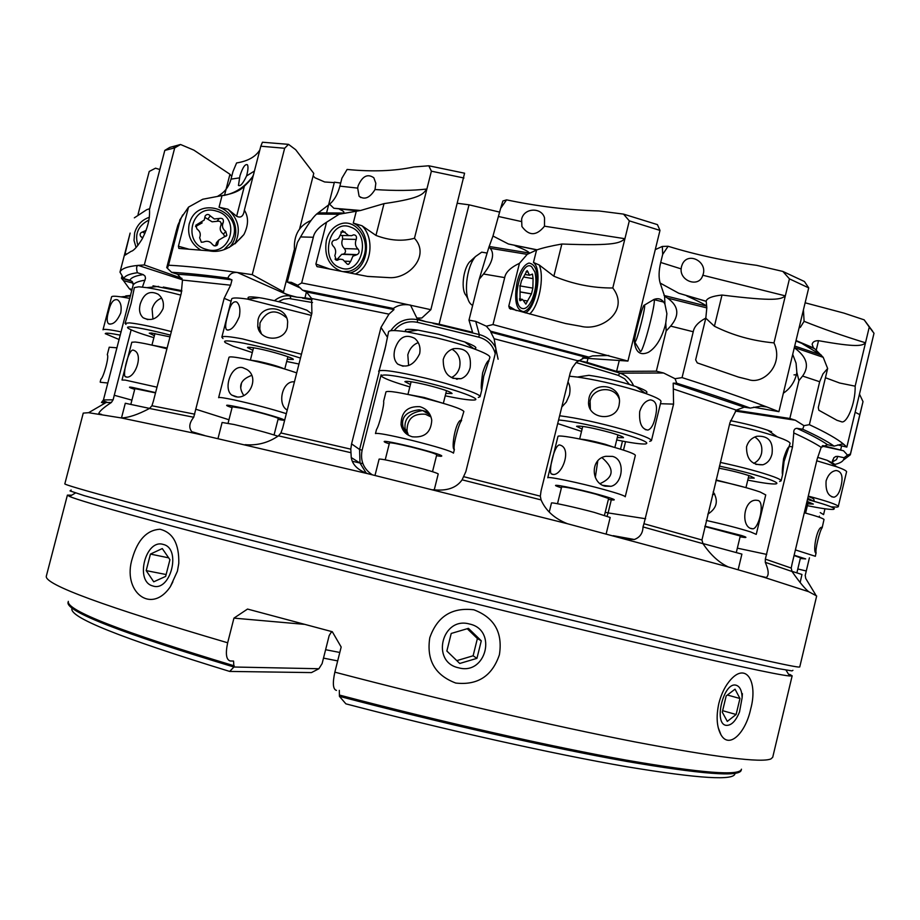<?xml version="1.0" encoding="UTF-8"?>
<svg xmlns="http://www.w3.org/2000/svg" width="920" height="920" viewBox="0 0 920 920"><rect width="100%" height="100%" fill="white"/><g stroke="black" fill="none" stroke-linecap="round" stroke-linejoin="round"><path stroke-width="1.38" d="M334.293 182.62L324.668 181.976L314.928 177.744L313.145 175.835M430.859 309.695L464.588 173.202L428.789 165.784L431.388 171.177L414.46 238.268C430.502 255.518 409.055 278.875 389.436 277.644L367.367 276.38L316.928 266.558L315.893 264.04L326.542 222.249C318.584 227.251 314.18 232.254 313.329 237.268L301.668 282.969L368.541 296.033L430.859 309.695L421.843 318.009L417.3 318.032C417.53 318.86 420.417 320.079 425.96 321.701L439.081 324.197L469.027 204.815L457.585 203.297M792.706 354.384L796.064 363.147L796.846 372.347L798.928 380.604L789.831 418.473L736.103 410.308M796.846 372.347L796.375 374.762C794.259 382.662 789.912 388.815 783.357 393.197M872.689 331.269L864.168 319.838L843.916 313.099L805.126 302.795M231.725 176.375L229.942 174.259L224.492 195.419M294.25 249.768L283.51 291.801L282.658 292.077C283.716 293.422 288.443 295.113 296.827 297.16L304.945 297.953L306.429 291.939M326.554 212.992L334.397 182.183L340.676 183.057M260.808 146.211L244.363 210.151C248.71 217.062 248.561 225.204 243.892 234.565C232.461 247.802 220.915 253.23 209.231 250.849L178.848 248.411L178.411 246.238L188.542 207.115L181.24 217.752L179.572 222.513L168.509 265.213C186.599 266.121 209.53 268.536 237.279 272.458L252.23 274.666L284.648 148.269L260.808 146.211L262.43 142.232L288.523 144.359L295.688 149.73L313.766 173.386L299.609 228.815M499.709 212.129L469.027 204.815M578.243 360.502L587.017 362.376L587.995 358.409M782.862 271.434L789.44 278.852L773.984 342.884C784.288 364.803 763.209 385.158 748.317 379.534L738.702 377.166L697.256 362.894L695.646 359.823L705.812 318.09C698.303 322.115 694.117 326.657 693.243 331.752L682.065 377.614C714.736 388.044 743.015 397.831 766.9 406.985L778.906 411.677L808.714 287.891L804.436 281.52L782.862 271.434L756.723 265.351C725.477 261.2 695.945 254.84 668.127 246.272L662.319 246.433L662.688 254.391L668.127 246.272M655.27 249.619L662.319 246.433M778.906 411.677L753.652 407.18M789.44 278.852L808.714 287.891M682.065 377.614L675.05 378.706L676.752 383.203C704.341 391.931 728.835 400.223 750.237 408.089L744.245 407.18L673.198 383.168L676.752 383.203M761.334 406.157L766.9 406.985L760.851 406.168L750.237 408.089M673.198 383.168L673.578 404.11L643.942 523.721L701.948 539.982L729.939 422.694L736.287 410.101L744.245 407.18M789.831 418.473L795.363 420.233L803.965 425.661L802.711 429.226C816.845 435.689 827.321 441.324 834.118 446.131L827.54 444.705C820.789 440.024 810.577 434.562 796.869 428.317L802.711 429.226M864.168 319.838L869.262 327.072L855.151 386.17C855.611 404.029 846.365 424.752 841.168 421.636L837.016 420.325L818.834 410.239L818.294 407.514L827.644 368.494L822.951 373.911L819.674 381.731L802.585 376.05L798.928 380.604M819.674 381.731L809.37 424.683L803.965 425.661M809.37 424.683C825.942 432.411 837.442 438.978 843.881 444.383L846.837 447.097L874 333.258L869.262 327.072M827.644 368.494L823.193 357.316L814.614 348.703L795.938 340.952M802.585 376.05C809.657 366.217 806.897 356.787 794.293 347.772M794.707 346.035L821.295 355.085L802.677 343.965M814.614 348.703L813.418 347.875L812.141 344.344C812.636 341.895 814.763 340.676 818.512 340.676C856.163 347.403 862.419 346.058 865.501 342.792C842.731 335.788 822.25 328.635 804.091 321.322L800.342 327.336L799.077 327.899M825.424 377.729L839.615 383.007L855.151 386.17M803.436 309.822L804.091 321.322M846.837 447.097L837.683 444.923M822.768 445.579L843.513 450.754L822.1 446.096M841.627 445.866L840.753 449.489M832.324 462.001L836.498 459.586L837.844 456.377L844.065 457.734L847.527 455.135L843.513 450.754M847.527 455.135L850.448 453.928L859.82 414.621L855.151 412.263M859.475 394.128L863.018 401.637L859.82 414.621M850.448 453.928L850.333 454.791L843.352 460.103M133.112 283.188L123.475 280.623L121.44 278.242L121.992 276.138M138.046 214.417L149.224 171.453L155.526 168.188L159.827 169.521M131.801 290.685L129.34 288.73L132.1 289.466M123.475 280.623L129.34 288.73M229.942 174.259L193.879 150.144L180.55 144.498L169.797 147.395L164.795 150.408L149.465 209.392C150.121 218.638 147.579 228.689 141.841 239.533C137.103 246.939 133.538 250.884 131.123 251.332L124.671 255.403L130.134 233.082L119.979 272.124L123.763 278.587C124.878 275.805 129.421 273.849 137.368 272.722L143.255 274.62C135.562 275.701 131.123 277.575 129.915 280.232L123.763 278.587M119.979 272.124C121.267 268.709 127.316 266.455 138.115 265.374L144.313 264.948L174.708 147.901L164.795 150.408M182.447 279.806L138.115 265.374C136.424 265.938 136.171 268.387 137.368 272.722M142.623 286.522L145.498 278.3L145.072 276.149L143.255 274.62M129.915 280.232L132.434 281.865L133.17 284.993L103.442 399.947L101.441 402.511L111.389 402.466L113.114 399.797L131.146 329.843M179.572 222.513L177.87 225.181L176.283 230.759L166.727 267.685L167.463 267.938M166.727 267.685L167.498 267.156L167.417 268.318L171.603 272.308C186.852 273.159 205.608 275.091 227.873 278.093L231.989 279.898C210.542 277 192.406 275.114 177.594 274.263L171.603 272.308M168.509 265.213L167.417 268.318M274.447 300.69C279.427 296.723 284.659 295.147 290.145 295.987L237.279 272.458C232.553 272.17 229.425 274.056 227.873 278.093M195.88 433.573L121.187 417.921L88.596 412.7L83.248 413.103L64.86 483.759C61.329 484.633 150.006 508.772 304.761 548.09C415.483 576.23 546.641 608.695 641.435 631.465C737.081 654.338 789.418 666.195 798.433 667.046L799.744 666.977L816.672 595.976L808.714 591.709L764.163 577.334L728.329 566.962L567.41 523.721L367.988 473.742L195.88 433.573L191.808 431.687C188.611 427.754 189.244 422.947 193.717 417.254L224.146 298.333L230.632 285.2L231.989 279.898M177.594 274.263L182.482 280.059L181.24 293.353L153.421 401.028L151.938 405.766L149.488 408.468L193.717 417.254M313.329 237.268L300.575 236.934L297.413 242.466L287.293 282.072L300.518 288.098M311.753 299.011L304.934 297.815M287.293 282.072L291.318 282.325L297.125 285.096L302.542 290.168L393.346 308.453L393.978 309.591L306.464 291.95L302.542 290.168M301.668 282.969L297.401 285.407M431.388 171.177L463.933 178.008M390.77 330.717C397.417 321.322 406.375 317.641 417.668 319.711L410.469 305.084C403.661 303.957 397.957 305.084 393.346 308.453M367.988 473.742C358.006 470.258 352.429 464.864 351.244 457.55L350.796 449.167L351.578 443.865L380.983 327.405L388.964 314.145L393.978 309.591M306.464 291.95L311.592 298.483L311.903 313.202L282.693 427.949L280.933 432.952L278.472 435.838L350.727 452.663M504.7 277.61L492.993 324.553L627.934 361.065L659.985 230.402L657.443 224.63L623.507 214.107L629.314 220.857L612.789 287.983C630.177 310.431 601.83 331.763 580.704 326.255L565.558 323.553L509.496 308.43L508.783 306.118L519.455 263.292C510.428 267.651 505.517 272.412 504.7 277.61L483.529 273.999L479.193 279.266L468.981 320.137L472.569 332.269L439.081 324.197M468.981 320.137L475.72 321.379L486.346 326.186L490.59 331.177L588.823 357.098L585.499 357.167L490.82 332.2L490.59 331.177M492.993 324.553L486.346 326.186M629.314 220.857L659.985 230.402M592.675 355.867L608.775 355.499L592.526 355.902L588.823 357.098M567.41 523.721C554.518 518.581 545.744 510.646 541.063 499.905L540.327 496.167L541.075 490.831L570.25 372.772L572.378 367.632L576.299 362.308L585.499 357.167M490.82 332.2L494.143 338.744L495.857 348.864L495.109 354.211L465.842 471.672L462.104 479.826L541.063 499.905M693.243 331.752L670.657 326.105L666.16 330.993L656.328 371.185L616.595 371.381L587.017 362.376M656.328 371.185L663.596 373.002L675.05 378.706M643.942 523.721L642.999 526.93L702.983 543.674L701.948 539.982M626.784 539.269L634.363 539.488C639.975 537.372 642.85 533.186 642.999 526.93M728.329 566.962C719.026 562.649 710.585 554.886 702.983 543.674M808.714 591.709C805 588.857 799.434 582.118 792.016 571.481L791.211 568.066L792.178 563.385L817.086 459.344L821.18 447.327L827.54 444.705M764.163 577.334L766.245 577.484C769.097 575.471 768.786 570.423 765.29 562.338L792.016 571.481M796.869 428.317C794.569 428.524 793.546 430.065 793.799 432.94L792.522 446.913L765.336 559.118L765.29 562.338M842.237 444.026L843.881 444.383L842.03 444.038L834.118 446.131M837.844 456.377L835.728 456.504L833.796 457.815L831.921 463.507M844.065 457.734C844.008 460.793 840.983 463.001 834.957 464.381M819.133 517.189L819.386 516.143M805.172 575.598L809.428 557.819L805.218 575.356L805.736 578.473L815.73 594.906M99.486 414.092L98.751 413.655C99.302 411.355 103.511 407.617 111.389 402.466M121.187 417.921C128.466 417.772 137.896 414.621 149.488 408.468M245.111 444.682C257.22 445.717 268.341 442.773 278.472 435.838M433.055 489.704C446.729 491.268 456.412 487.979 462.104 479.826M71.15 490.026L70.023 490.912L84.284 495.661L162.805 517.466L386.814 575.172L698.613 651.038L777.481 668.472L791.97 670.887L792.925 670.323M362.894 463.68L352.486 461.311M121.44 278.242L131.813 281.221M180.55 144.498L174.708 147.901M144.313 264.948L182.011 278.392M134.343 217.844L146.671 209.725L149.649 208.702M149.396 217.269C141.887 219.834 136.965 225.043 134.63 232.875L134.021 240.442L136.091 247.549M239.936 175.846C242.661 167.428 245.157 163.737 247.422 164.772C248.319 166.405 248.124 169.774 246.847 174.892L246.56 175.939C243.11 183.367 240.407 186.541 238.464 185.437L239.936 175.846M217.73 196.316L218.224 195.902C224.618 192.406 228.884 186.817 231.012 179.136L232.944 171.637L236.589 162.943C247.79 161.184 255.541 156.848 259.842 149.948M288.523 144.359L284.648 148.269M252.23 274.666L283.51 291.801M188.542 207.115L202.733 199.249L222.053 195.569C232.679 193.936 240.131 190.796 244.386 186.127C250.412 180.515 253.598 176.099 253.943 172.902M244.386 186.127L236.636 216.257C240.304 218.052 242.742 216.74 243.949 212.313L244.363 210.151M236.636 216.257L227.895 209.185L219.052 207.218C235.577 212.531 241.465 235.623 229.333 247.399M224.342 249.32L231.299 241.891L233.484 236.486C241.293 211.151 200.594 195.558 190.509 220.236L189.198 223.928C187.093 235.071 190.911 243.777 200.652 250.033M177.87 225.181L182.666 214.946M358.087 185.92C362.342 176.123 367.597 173.408 373.83 177.778L375.831 183.264L375.026 189.543C369.805 197.961 364.492 200.169 359.076 196.167L357.684 188.117L358.087 185.92M428.789 165.784L413.931 166.957C394.461 171.097 372.197 171.925 347.116 169.441L341.918 178.158L339.894 186.127C337.721 194.292 334.282 200.307 329.578 204.183L316.641 214.049L339.123 214.233L360.582 210.484L384.008 203.63C423.51 198.007 422.774 193.43 426.88 189.014C412.643 190.704 395.347 190.888 375.026 189.543M384.008 203.63L375.958 235.416L362.008 225.756L353.268 223.111L356.408 210.749L333.856 208.253L329.578 204.183M375.958 235.416C389.62 240.626 402.454 241.58 414.46 238.268M326.542 222.249L339.123 214.233M343.309 271.618L349.14 271.296C356.764 269.111 361.87 263.522 364.447 254.541C369.311 237.762 355.476 219.167 341.136 223.721C333.822 226.044 328.9 231.564 326.381 240.315C323.978 255.909 328.911 266.202 341.159 271.204M300.575 236.934C307.487 224.974 312.846 217.35 316.641 214.049M318.653 212.934L343.471 213.037C344.758 212.232 343.482 211.002 339.629 209.334M521.617 219.236C523.917 207.667 541.673 207.069 544.525 217.89L544.49 226.193C536.521 236.049 529 236.164 521.916 226.515L521.617 219.236M623.507 214.107L598.839 210.945C568.629 210.151 537.878 206.459 506.586 199.858L502.872 200.986L500.652 208.334L506.586 199.858M483.529 273.999C492.637 262.418 494.856 253.851 490.21 248.296L488.957 247.02L492.982 236.026L500.652 208.334M627.934 361.065L582.463 358.041M488.957 247.02L479.193 279.266M519.455 263.292L527.217 254.345L537.073 249.814C542.846 247.859 551.103 245.927 561.855 244.018C617.078 246.157 620.034 242.65 624.921 238.705L544.49 226.193M561.855 244.018L553.874 276.207L539.223 264.983L533.473 262.464L536.613 249.872L508.449 244.007L492.982 236.026M553.874 276.207C573.148 284.2 592.79 288.121 612.789 287.983M535.578 293.169C538.971 274.47 536.762 264.431 528.954 263.062C524.066 264.638 520.145 270.79 517.201 281.508C513.854 300.346 516.039 310.397 523.767 311.661C528.724 310.063 532.657 303.899 535.578 293.169M489.21 246.48L529.437 253.046C528.851 251.723 524.055 249.274 515.05 245.697M681.478 266.639L682.375 264.143C688.056 251.562 707.169 261.383 703.213 274.183L702.202 276.885C697.521 287.362 679.96 280.749 681.133 268.881L681.478 266.639M705.812 318.09L706.813 307.901L706.215 301.358L678.787 293.261L660.169 283.061C658.57 277.633 658.743 270.767 660.709 262.464L662.688 254.391M706.215 301.358L706.181 300.966C707.319 298.011 712.586 296.033 722.005 295.044C775.502 301.691 780.884 299.391 785.335 295.872L702.891 275.264M722.005 295.044L714.414 326.232C732.814 335.397 752.675 340.952 773.984 342.884M714.414 326.232L705.789 318.182M670.657 326.105C679.776 315.272 678.719 305.923 667.494 298.08L664.585 296.217L664.942 304.198L666.885 313.651L665.793 322.909L666.16 330.993M616.595 371.381L619.263 360.49M665.793 322.909L665.229 325.45C661.365 338.974 655.73 347.933 648.358 352.337C639.067 356.373 634.271 351.037 633.995 336.329M664.942 304.198C662.457 299.253 658.823 297.654 654.039 299.437M641.182 312.443L638.572 317.688M664.585 296.217L660.169 283.061M664.01 295.458L706.744 306.13C704.398 304.267 697.762 300.874 686.826 295.975M71.771 495.167L67.401 495.121L69.586 496.455C80.914 501.595 167.808 525.722 303.841 560.579C410.699 587.972 536.969 619.148 629.97 641.136C724.017 663.262 777.227 674.866 789.601 675.981L792.154 675.82L789.705 674.371M67.401 495.121L46.322 576.161C44.068 584.384 104.512 606.591 227.665 642.781L233.944 618.125L247.526 609.063L332.304 631.73L341.171 647.013L334.846 672.163C440.047 699.763 553.679 726.064 634.765 741.865C716.185 757.332 761.587 763.013 770.96 758.896L772.719 757.263L792.154 675.82M132.434 558.003C137.85 539.637 147.016 530.047 159.953 529.241C172.96 532.462 179.239 543.846 178.779 563.396L177.422 571.17L170.292 586.764C150.776 615.457 121.681 590.928 132.434 558.003M429.778 637.767C437.207 616.492 451.904 607.165 473.869 609.799C494.385 617.596 502.895 632.581 499.399 654.752C492.188 676.05 477.641 685.481 455.768 683.054C435.022 675.222 426.362 660.134 429.778 637.767M718.831 703.466C721.36 693.507 725.397 685.492 730.928 679.408C746.787 661.94 758.011 682.789 750.651 709.147C745.706 732.561 729.307 749.512 720.992 734.815C716.737 726.984 716.013 716.53 718.831 703.466M741.232 770.224C739.657 777.193 701.362 774.237 626.324 761.357C551.322 747.983 441.669 723.281 339.434 696.348L339.319 690.356M336.455 690.402C332.982 689.413 332.442 683.33 334.846 672.163M339.434 696.348L345.885 703.846C447.097 730.388 554.357 754.239 626.807 766.739C699.154 778.711 735.206 780.907 734.988 773.329M227.665 642.781C225.342 653.74 226.205 659.801 230.253 660.974L233.553 661.066L233.921 667.011C121.175 632.96 65.883 611.409 68.045 602.37M72.105 608.062C67.505 616.71 120.025 637.824 229.689 671.428L311.466 672.589L318.895 668.736L322.115 663.596L329.153 635.639L330.959 632.626M318.895 668.736L233.921 667.011L229.689 671.428M331.073 632.615L332.085 631.672M304.141 624.323L233.944 618.125M339.791 652.464L325.611 649.704M323.495 658.122L337.674 660.905M800.147 582.509L801.964 574.471L791.924 571.332M796.904 572.734L800.481 557.784L794.063 555.519M794.132 555.208L805.678 558.911L800.308 558.486M816.155 552.966C814.809 550.919 819.697 530.472 822.169 527.746L821.836 527.217C816.684 527.321 812.555 552.276 815.982 553.127L815.361 556.289L795.409 549.918M822.169 527.746L824.021 519.432C822.687 518.19 816.109 515.959 804.298 512.739M817.604 457.32L827.172 460.322L833.991 463.691M816.741 460.793L836.924 466.854C842.777 468.947 845.997 470.534 846.607 471.615L838.327 506.31C836.337 504.309 826.321 500.917 808.277 496.11M840.972 486.312C839.534 492.683 837.211 496.317 833.991 497.202C828.103 496.305 825.47 490.866 826.102 480.872C828.172 474.628 831.519 471.178 836.13 470.511C841.731 471.339 843.341 476.606 840.972 486.312M807.461 499.537C823.63 503.861 832.6 506.92 834.405 508.691L833.428 509.416C829.61 509.645 820.928 508.403 807.369 505.678M831.047 506.816L836.993 507.115M837.246 507.092L838.407 506.609M807.806 503.861L813.326 504.068L807.024 501.388M820.237 512.589L823.572 514.625L824.964 508.783M137.896 245.421C134.446 233.99 138.149 225.526 148.982 220.041M146.13 230.38L142.519 231.989C140.127 232.794 139.518 234.289 140.691 236.474L142.657 238.061M104.454 403.478L103.201 403.443L102.959 404.351M107.858 383.007L100.36 382.272M117.001 347.817L109.227 347.208L107.284 354.74C109.48 356.362 103.224 378.212 100.924 379.12L100.176 382.03M125.81 295.884L130.594 295.481M121.141 331.89C109.641 329.544 103.603 328.842 103.005 329.785L111.584 296.872C111.883 296.022 115.034 296.01 121.037 296.861L129.846 298.402M119.151 339.537L105.271 333.684C105.213 332.683 110.227 333.178 120.29 335.167M120.75 312.915C117.001 321.483 112.918 325.082 108.514 323.725C106.743 321.816 106.743 317.779 108.514 311.638C110.595 302.553 113.631 298.643 117.633 299.874C120.784 302.22 121.82 306.567 120.75 312.915M206.459 249.4C181.24 243.317 191.682 202.998 216.338 211.083C241.385 217.258 231.092 257.278 206.459 249.4M217.902 243.213L218.684 240.143L226.849 235.336L225.768 231.437C222.582 229.08 221.72 226.124 223.203 222.559L223.284 222.41C223.813 219.202 222.479 217.879 219.27 218.454L214.302 218.971L210.266 215.878C208.46 213.934 206.758 213.969 205.16 215.993L204.228 220.052L195.81 225.25L196.983 229.011C200.134 231.311 201.02 234.232 199.64 237.762L201.342 242.259L203.515 242.029C207.138 240.488 210.151 241.339 212.531 244.57L214.291 245.904L217.568 244.559L217.902 243.213L215.659 245.962M204.884 217.396L212.106 221.812L217.016 221.294C220.179 220.731 221.501 222.03 220.972 225.204L220.892 225.342C219.443 228.873 220.282 231.794 223.433 234.117L224.848 236.739M218.27 240.614L216.43 242.719L215.659 245.755M195.534 226.561L202.147 222.881M223.284 222.41L220.949 225.25L223.261 222.456M149.603 408.411L125.292 403.259L121.486 417.967M155.526 392.886L134.895 388.631L130.904 404.041M134.699 389.378L130.743 387.975C128.673 387.113 129.11 386.894 132.02 387.331L155.595 392.622M156.998 387.182L125.35 380.109L122.015 380.017L131.813 342.228L135.228 342.022C141.887 342.803 152.455 345.046 166.934 348.76M126.155 377.004L125.154 376.591C122.578 374.175 128.501 349.255 133.135 350.083L134.446 350.589C143.796 354.971 134.573 379.247 126.155 377.004M181.849 290.662L163.288 287.063M153.007 285.809L181.7 291.433M125.982 324.403L125.085 323.311L131.077 303.554L134.366 287.58L138.839 286.787L146.855 287.661C156.112 289.11 167.428 291.582 180.791 295.101M125.085 323.311L129.478 322.874C138.241 323.748 152.202 326.646 171.361 331.603M153.881 337.651L152.087 337.122C139.472 333.293 131.548 330.372 128.34 328.371C126.58 327.152 127.673 326.692 131.629 327.014C139.76 327.853 152.697 330.556 170.453 335.133M163.07 308.648C158.125 318.688 151.512 321.747 143.209 317.803C139.737 314.674 138.736 310.097 140.208 304.106C143.796 293.399 149.799 290.122 158.228 294.262C162.576 297.815 164.185 302.611 163.07 308.648M152.95 319.079L152.087 308.936C153.697 303.508 156.871 299.909 161.621 298.137M170.005 336.869L151.398 333.005L149.247 333.178L154.387 335.719M311.029 220.478C298.241 225.906 292.813 236.716 294.745 252.942M340.4 267.823C318.55 260.992 329.544 217.879 350.738 227.171C372.163 234.358 361.491 276.506 340.4 267.823M350.658 261.43L352.854 256.231L357.109 254.633C359.409 253.23 359.709 251.367 357.995 249.044C355.315 246.433 354.729 243.236 356.235 239.441C356.96 236.498 356.074 234.956 353.567 234.83L351.543 235.704L348.611 235.543L342.447 230.598L338.698 238.188L336.363 239.878L333.868 240.281C331.556 241.707 331.269 243.581 333.017 245.916C335.754 248.549 336.352 251.769 334.834 255.587L336.248 260.142L340.204 259.175L342.803 259.543L347.392 264.236L348.599 264.305L350.658 261.43L344.931 261.176M342.378 235.486L342.631 239.073C341.136 242.822 341.722 245.996 344.402 248.572C346.092 250.872 345.805 252.724 343.516 254.104L341.734 254.299L337.329 259.175M277.874 436.218C267.731 432.825 253.126 428.916 234.036 424.499L222.111 422.475L218.005 438.506M274.068 434.941L278.242 418.565C279.323 417.875 256.243 411.332 241.88 408.273L232.277 406.812L228.068 423.234M232.047 407.686L228.102 406.272C224.342 404.604 227.803 404.903 238.475 407.146C260.21 411.769 293.043 421.544 282.141 420.084L278.024 419.428M286.339 413.655C271.009 408.813 253.69 404.259 234.37 399.97C224.33 397.842 219.075 397.084 218.626 397.681L228.988 357.293C229.517 356.419 234.807 356.971 244.881 358.938C264.236 363.009 281.508 367.655 296.711 372.887M235.232 396.623L231.748 395.082C223.077 388.987 230.943 364.676 242.661 367.632L246.79 369.46C260.233 377.487 248.871 400.487 235.232 396.623M240.741 387.711L241.454 383.318M294.446 381.777L293.721 381.788C282.026 381.271 277.07 404.719 287.247 410.067M243.731 395.428C237.831 386.262 240.465 379.592 251.62 375.406M248.929 298.954C246.249 296.734 249.677 296.309 259.198 297.678L262.66 298.241C278.438 301.254 293.181 305.244 306.866 310.224L311.742 313.846M222.95 338.491L221.846 337.157L231.656 299C232.219 297.585 237.509 297.631 247.526 299.126L311.339 315.41M221.846 337.157C222.548 335.857 229.436 336.444 242.512 338.905L301.461 354.234M239.338 316.56C234.991 326.738 230.69 331.108 226.458 329.693C225.124 327.658 225.457 323.173 227.47 316.25C229.747 305.463 232.817 300.714 236.681 302.001C239.694 304.543 240.58 309.396 239.338 316.56M298.966 364.021L286.683 361.479M252.298 352.555L233.197 346.265L225.446 342.7C222.145 340.147 228.229 340.308 243.673 343.195C263.304 347.173 282.233 352.141 300.472 358.098M287.327 327.37C284.165 342.504 259.52 341.343 257.749 326.404L258.002 320.022C261.096 304.083 286.269 305.463 287.661 321.816L287.327 327.37M261.349 333.649L259.785 329.256L259.992 322.909C266.765 310.224 275.632 308.545 286.591 317.86M287.258 359.26L293.296 359.467C294.526 358.19 271.618 351.164 257.186 348.427C251.045 347.254 247.802 346.966 247.445 347.553L252.873 350.324M472.615 305.578L470.787 304.072C463.197 296.734 466.072 267.18 475.513 256.519L481.712 252.16L485.472 252.781M521.352 308.154C510.577 302.887 521.594 258.692 531.656 266.696L534.888 271.94C536.923 280.726 535.923 290.087 531.863 300.035C528.425 307.108 524.917 309.81 521.352 308.154M527.516 301.012L531.495 293.859L532.864 288.121L533.082 278.633L532.462 274.091L529.529 275.229L527.125 270.583L521.422 280.864L520.053 286.695L520.064 300.748L522.525 299.425L525.872 304.129L527.516 301.012L524.216 300.426M473.8 258.888L469.579 261.947C462.875 269.525 460.839 290.363 466.244 295.642L467.981 298.862M434.228 489.957L438.23 473.926C436.344 472.592 425.707 469.476 406.318 464.6C389.712 460.575 380.638 458.746 379.109 459.114L375.003 475.444M432.515 471.695L436.747 454.756C435.263 453.525 426.776 450.949 411.297 447.051C398.026 443.854 390.758 442.474 389.482 442.899L385.216 459.839M389.24 443.831L385.342 442.44C380.846 440.116 389.344 441.496 410.837 446.591C435.505 452.916 445.429 456.159 440.611 456.297L436.517 455.687M454.376 449.5L453.468 453.134C451.099 451.041 437.103 446.752 411.493 440.277C389.539 435.01 377.534 432.768 375.475 433.561L376.498 429.502C379.178 425.741 384.64 404.053 383.594 401.327L385.986 391.851C388.171 390.54 400.246 392.483 422.176 397.659C447.752 404.167 461.644 408.756 463.875 411.447L461.242 420.095C455.63 420.509 450.903 448.546 454.273 449.558L454.388 449.443C452.502 447.327 458.769 423.131 461.61 420.509M412.367 436.804C406.099 434.953 402.339 430.94 401.062 424.764C401.097 412.091 407.376 406.065 419.911 406.686C426.673 408.779 430.617 413.31 431.756 420.267C431.043 432.411 424.58 437.92 412.367 436.804M431.008 416.944L425.408 414.241C413.137 413.287 407.008 418.91 406.996 431.123L408.399 435.24M429.893 414.425L425.684 411.401L422.717 410.55C409.584 412.631 403.742 418.83 405.179 429.18L407.065 434.389M406.18 433.699L402.994 426.834C400.993 417.082 406.364 411.401 419.106 409.803L422.717 410.55L430.33 415.265M378.844 371.784L384.985 349.278L388.562 331.775C389.217 330.165 395.209 330.165 406.559 331.798C403.178 329.199 406.996 328.647 418.002 330.142L438.437 334.236L464.784 341.964C475.168 345.874 478.262 348.162 474.065 348.853C484.794 352.808 490.072 355.637 489.888 357.374L483.667 376.418L481.769 389.942C480.849 389.493 481.125 383.835 482.609 372.956C484.874 365.838 486.875 361.686 488.612 360.513L488.922 361.215M418.002 330.142L406.559 331.798L436.034 337.732C450.662 341.297 463.335 345.011 474.065 348.853L464.784 341.964M378.626 371.162C381.489 369.173 397.244 371.53 425.879 378.235C455.032 385.261 481.551 394.392 480.079 396.727L478.308 397.452M419.635 353.774C414.058 365.183 406.755 368.621 397.728 364.101C394.231 360.709 393.254 355.822 394.784 349.428C398.785 337.272 405.433 333.592 414.736 338.387C419.186 342.228 420.819 347.357 419.635 353.774M409.837 386.894C395.508 382.697 386.354 379.385 382.398 376.947L381.478 376.165C381.524 373.462 396.106 375.498 425.224 382.272C456.872 389.884 483.161 399.591 474.041 400.027C469.418 400.303 459.804 398.889 445.222 395.807M470.143 367.701C468.636 373.313 465.6 376.981 461.023 378.695C449.017 379.603 443.084 373.198 443.233 359.501C444.866 354.062 448.281 350.451 453.479 348.68C466.21 347.518 471.753 353.866 470.143 367.701M457.297 379.247L457.424 378.522M456.515 379.212L457.159 378.511M452.019 349.221C458.528 353.188 461.058 359.225 459.609 367.344C458.286 372.186 455.526 375.601 451.329 377.603M445.82 393.415L452.065 393.518C450.708 391.759 442.313 388.907 426.868 384.985C413.597 381.857 406.272 380.753 404.88 381.639L410.435 384.502M408.606 365.527L407.813 354.775C409.561 348.726 413.034 344.678 418.232 342.608M653.223 299.897L654.143 299.678C655.914 302.99 643.816 349.669 640.734 351.474L640.124 351.291M644.081 305.21L644.471 305.084C646.116 305.877 637.261 340.561 635.042 342.091L634.57 341.688C633.903 337.87 641.907 307.13 644.081 305.21M606.176 533.83L610.178 517.477L594.251 512.382C575.782 507.38 550.792 501.929 551.471 503.022L549.263 511.968M604.474 515.28L608.603 498.467L595.884 494.178C576.874 489.221 565.455 486.806 561.637 486.944L557.509 503.723M561.418 487.853L557.497 486.484C547.71 482.804 576.104 488.336 598.621 494.557C612.57 498.456 617.193 500.261 612.501 499.974L608.373 499.376M625.232 496.777C624.887 495.788 617.941 493.419 604.394 489.647C580.002 482.873 546.905 475.985 547.756 477.791L557.934 436.54C557.244 434.102 590.433 440.438 614.732 447.476C628.222 451.398 635.099 454.031 635.352 455.377L625.232 496.777M605.233 486.208C590.881 483.172 590.099 458.758 605.831 456.297L612.536 456.4C625.692 459.494 622.806 483.793 610.96 486.323L605.233 486.208M559.728 444.947L561.349 445.567C571.527 450.455 561.625 476.617 552.46 474.375L551.229 473.857C548.4 471.005 554.438 444.176 559.728 444.947M597.77 460.943L595.32 477.468M600.162 483.586C614.088 477.261 614.709 468.636 602.048 457.7M569.376 376.199L577.426 377.062L588.915 375.314C601.208 377.073 614.41 380.041 628.521 384.192L636.192 386.687C646.185 390.322 649.209 392.506 645.265 393.219M577.426 377.062C595.102 379.638 614.157 383.916 634.593 389.919L645.644 393.495C656.04 397.198 661.158 399.878 660.974 401.546L651.429 440.657C651.176 438.725 642.286 435.16 624.783 429.973C599 422.728 577.265 417.99 559.613 415.759M619.056 405.352C615.71 422.05 588.294 419.301 588.524 402.626L588.961 398.291C592.284 380.707 620.505 383.939 619.494 401.959L619.056 405.352M567.95 381.949C570.032 385.147 570.515 389.493 569.434 394.99L566.317 402.063L561.752 407.054M581.52 431.411L557.681 423.556M558.578 419.934C574.252 421.509 595.458 426.017 622.196 433.447C642.367 439.484 650.13 442.98 645.46 443.969C640.872 444.268 631.293 442.934 616.699 439.955M649.716 441.37L651.429 440.657M655.109 417.864C653.51 424.879 651.119 428.95 647.91 430.077C641.654 429.249 638.928 423.05 639.71 411.47C641.987 404.593 645.541 400.729 650.359 399.878C656.408 400.66 657.984 406.651 655.109 417.864M617.274 437.609L623.484 437.69C623.323 436.793 619.148 435.137 610.96 432.722C592.008 427.639 580.554 425.5 576.575 426.305L582.107 429.065M590.364 409.181L590.099 401.051C592.848 386.975 614.79 385.457 619.263 399.073M588.972 403.696L588.708 404.455M738.127 569.756L741.899 554.104L702.903 543.547M736.402 552.069L740.278 536.003L704.812 526.493M704.893 526.159L741.566 535.52C746.258 537.05 747.155 537.694 744.245 537.429L740.071 536.82M715.978 480.378C734.344 484.311 749.075 488.198 760.173 492.016L765.739 494.914L756.24 534.382L750.57 531.909C739.381 528.379 724.626 524.549 706.284 520.433M751.352 528.655C740.738 526.217 743.475 499.767 756.021 500.216L758.137 500.468C765.095 502.481 758.862 528.022 753.054 528.827L751.352 528.655M713.195 491.832C718.704 500.882 716.898 508.334 707.79 514.177M714.713 494.109L712.505 494.718M730.491 420.693C744.602 423.407 756.964 426.569 767.602 430.18L771.638 431.71M729.537 424.338C748.086 428.168 764.025 432.354 777.342 436.885L783.138 439.07C787.945 441.071 790.257 442.554 790.073 443.532L784.047 461.575L782.609 474.593C781.942 473.662 782.276 468.349 783.598 458.654C785.726 451.812 787.531 447.822 789.026 446.683L789.245 446.993M720.325 462.403C743.026 467.325 760.932 472.155 774.042 476.893C778.895 478.745 781.252 480.056 781.114 480.838L779.643 481.447M772.006 454.066C770.546 459.666 767.51 463.231 762.898 464.772C751.858 465.267 746.396 459.275 746.534 446.809C748.155 441.37 751.606 437.862 756.884 436.275C768.476 435.539 773.513 441.473 772.006 454.066M719.428 466.106C740.83 470.741 757.781 475.284 770.281 479.745C776.652 482.183 778.412 483.575 775.56 483.943C771.282 484.219 762.024 482.942 747.776 480.091M748.282 477.974L754.227 478.101L750.8 476.238C742.037 473.225 731.411 470.534 718.922 468.188M754.814 437.011C760.553 440.76 762.783 446.28 761.495 453.583C760.288 458.16 757.712 461.426 753.768 463.369M163.334 544.467C181.769 548.492 170.499 592.469 152.674 585.913C134.561 581.405 145.636 538.476 163.334 544.467M146.188 570.618L153.732 581.808L165.646 576.403L169.935 559.693L162.276 548.561L150.443 554.082L146.188 570.618L166.129 574.528M168.67 557.842L150.443 554.082M469.522 624.024C497.536 629.774 486.22 675.602 458.654 667.817C430.514 662.112 441.968 616.112 469.522 624.024M467.245 628.716L477.388 638.537L481.286 640.803L468.441 628.36L451.225 633.455L446.855 651.026L459.735 663.469L476.94 658.352L473.121 655.787L456.803 660.64M481.286 640.803L476.94 658.352M477.388 638.537L473.121 655.787M736 685.193C739.829 686.285 741.876 690.448 742.13 697.67L739.507 711.988C735.781 721.061 731.4 725.523 726.351 725.374C713.172 724.339 723.453 681.616 736 685.193M727.386 695.014L739.956 698.498L735.045 689.172L726.179 695.934L722.28 712.137L727.306 721.395L736.115 714.506L722.637 710.677M739.956 698.498L736.115 714.506M736.287 410.101L673.29 388.953M735.436 411.102L795.363 420.233M823.193 357.316L794.362 347.507M794.018 374.888L796.375 374.762M818.512 340.676L816.212 350.232M145.026 280.209C138.506 281.175 134.55 282.773 133.17 284.993M103.442 399.947L113.114 399.797M131.905 400.142L114.172 395.243M231.081 301.231L224.146 298.333M230.632 285.2L182.482 280.059M151.938 405.766L194.741 414.172M228.965 419.761L195.649 409.17M312.524 302.542L289.064 298.528L283.647 299.172L278.415 301.634M302.577 298.16L311.972 299.816M296.827 297.16L290.145 295.987L290.823 298.724M296.907 284.878L291.318 282.325M387.251 337.007L380.983 327.405M388.964 314.145L311.592 298.483M280.933 432.952L350.796 449.167M366.355 473.294L359.996 463.07L359.582 449.489L351.578 443.865M381.122 374.796L362.1 450.213L359.582 449.489L379.109 372.071M383.732 353.728L385.963 344.919M433.078 323.426L479.308 334.57L478.825 337.168C487.404 339.595 492.867 345.092 495.236 353.659M478.825 337.168L417.266 322.31C407.951 320.516 400.246 323.265 394.139 330.567M372.197 474.766C363.48 468.809 360.111 460.632 362.1 450.213M475.72 321.379L479.308 334.57C486.898 336.593 492.418 341.113 495.868 348.151M425.96 321.701L417.668 319.711L417.266 322.31M577.886 360.789L494.143 338.744M464.002 476.755L540.327 496.167M620.494 449.178L622.472 441.105M579.048 360.697L619.896 373.129L618.286 375.372L624.645 378.787L629.487 384.491M618.286 375.372L576.058 362.56M611.306 499.836L608.108 512.911L605.222 512.256M645.633 518.742L608.108 512.911L607.108 516.12M625.554 441.68L623.484 450.121M663.596 373.002L619.896 373.129C626.094 375.164 630.671 379.397 633.604 385.802M660.445 403.719L673.578 404.11M766.716 554.415L737.345 548.147M765.336 559.118L791.211 568.066M821.18 447.327C814.809 443.152 805.678 438.357 793.799 432.94M789.383 446.407L792.522 446.913M831.956 463.53L832.749 459.897M806.265 570.986L797.801 568.974M125.028 253.632L126.155 253.874M254.414 171.062L246.56 175.939M239.476 177.893L231.012 179.136M227.895 209.185C238.774 219.27 241.109 230.816 234.922 243.846L243.892 234.565M178.411 246.238L188.508 249.067M219.052 207.218L222.053 195.569M357.684 188.117L339.894 186.127M362.008 225.756C375.222 238.625 371.323 266.95 355.396 273.976M315.893 264.04L329.682 269.031M353.268 223.111C372.531 231.127 370.024 268.605 350.014 272.918M339.376 214.164L316.733 213.98M521.272 221.513L498.605 216.522M539.223 264.983C544.686 277.23 538.959 306.279 529.598 313.996M508.783 306.118L516.269 310.569M533.473 262.464C542.857 269.479 536.486 308.166 525.24 312.869M527.217 254.345L490.21 248.296M681.133 268.881L660.709 262.464M706.813 307.901L667.494 298.08M636.249 327.163L637.088 327.267M339.744 695.14C441.968 722.073 551.609 746.787 626.612 760.196C701.626 773.122 739.921 776.123 741.474 769.2M68.31 601.369C66.171 610.328 121.474 631.821 234.22 665.838M808.3 501.803L805.598 513.096L804.379 512.417M807.76 498.272L813.981 501.308M814.062 500.974L814.027 499.928C814.027 498.87 812.084 497.708 808.197 496.455L812.026 497.973M142.784 237.831L141.519 237.072M144.9 233.427L142.519 231.989M225.768 231.437L223.433 234.117M196.362 226.446L198.363 223.652M208.115 218.753L210.266 215.878M217.016 221.294L219.27 218.454M167.118 348.024L152.087 345.149M342.976 254.161L356.569 254.69M357.995 249.044L344.402 248.572M335.662 259.82L338.157 259.934M340.803 232.058L345.218 232.15M342.631 239.073L356.235 239.441M284.084 368.793C278.553 366.355 269.721 363.825 257.589 361.18L251.079 360.237M531.277 293.894L520.8 292.065L531.426 293.871M532.864 288.121L519.765 285.867M519.627 300.138L521.099 300.403M526.067 271.699L528.16 272.055M524.596 277.196L533.082 278.633M442.152 402.983L424.292 397.52L409.159 394.68M613.835 447.223L605.303 444.314C594.32 441.312 586.12 439.587 580.704 439.162M745.556 487.519L716.07 479.964M813.418 347.875L796.03 340.549M836.912 420.267L841.168 421.636M862.88 402.178L850.333 454.791M634.363 539.499L613.226 535.681M766.245 577.484L759.782 576.035M88.596 412.7L106.8 402.12L103.051 400.89M98.751 413.655L101.66 414.437M191.808 431.687L204.642 435.516M351.244 457.55L359.996 463.07M179.331 144.75L172.925 148.269M223.157 195.534C234.358 193.66 243.938 187.68 251.873 177.583M179.63 220.317L181.24 217.752M360.743 197.535L359.065 196.167M360.582 210.484L333.856 208.242M367.747 276.448L389.436 277.644M317.653 266.811L317.009 266.582M318.872 212.853L343.471 213.037M537.073 249.814L508.449 243.995M565.213 323.46L580.704 326.255M510.807 309.178L509.542 308.43M706.181 301.254L678.799 293.25M738.415 377.062L748.317 379.534M799.1 327.784L800.342 327.336M495.857 348.864L498.099 359.237M75.566 492.924L69.586 496.455M785.979 670.047L789.601 675.981M172.868 581.854L170.303 586.741M718.209 727.628L720.992 734.815M827.172 460.322L836.924 466.854M833.991 497.202L831.692 496.8M142.819 237.751L140.691 236.474M130.479 295.929L121.037 296.861M108.514 323.725L110.032 324.197M226.032 236.256L226.849 235.336M216.43 242.719L218.684 240.143M216.729 245.502L217.568 244.559M220.892 225.342L223.203 222.559M126.707 377.027L125.154 376.591M151.949 345.115L154.951 333.5M158.619 286.407L146.855 287.661M143.209 317.803L147.786 319.619M343.516 254.104L357.109 254.633M341.734 254.299L355.315 254.828M347.438 264.247L348.599 264.305M334.983 259.083L339.687 259.279M336.306 260.164L337.49 260.222M340.135 235.428L348.887 235.635M236.957 396.842L231.748 395.082M250.378 360.088L253.529 347.772M258.382 328.773L258.669 327.681M284.774 369L287.902 356.707M259.198 297.678L247.526 299.126M257.749 326.404L259.785 329.256M226.458 329.693L228.033 330.176M487.128 253.058L481.712 252.16M520.812 291.996L531.495 293.859M519.42 298.885L522.525 299.425M525.343 274.551L529.587 275.264M469.579 261.947L475.513 256.519M406.996 431.123L405.179 429.18M402.994 426.834L401.074 424.764M407.94 394.427L411.125 381.754M443.336 403.339L446.51 390.666M481.769 389.942L480.079 396.727M461.023 378.695L452.824 378.315M397.728 364.101L403.098 366.24M663.734 302.082L654.143 299.678M644.471 305.084L654.016 299.414M634.88 342.205L640.056 350.853M602.899 485.311L610.96 486.323M551.229 473.857L553.15 474.386M579.669 438.955L582.762 426.385M614.847 447.511L617.941 434.918M636.192 386.687L645.644 393.495M647.91 430.077L645.265 429.605M588.524 402.638L589.685 405.352M750.582 528.333L753.054 528.827M745.959 487.634L748.869 475.559M767.602 430.18L777.342 436.885M782.609 474.593L781.114 480.838M762.898 464.772L755.814 464.358M742.13 697.67L742.405 693.657"/></g></svg>
